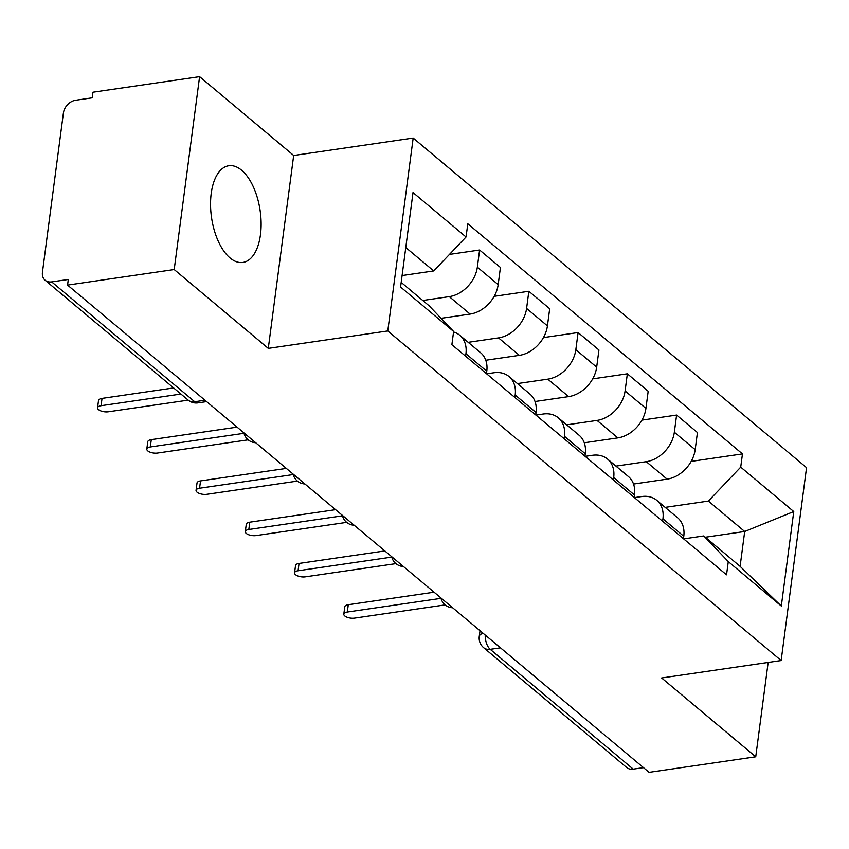 <?xml version="1.0" encoding="UTF-8"?>
<svg xmlns="http://www.w3.org/2000/svg" width="849" height="849" viewBox="0 0 849 849"><rect width="100%" height="100%" fill="white"/><g stroke="black" fill="none" stroke-linecap="round" stroke-linejoin="round"><path stroke-width="1.27" d="M230.058 257.969A48.86 24.547 81.7 0 0 242.878 262.447A48.86 24.547 81.7 0 0 261.121 222.937A48.86 24.547 81.7 0 0 241.604 170.235A48.86 24.547 81.7 0 0 228.784 165.757A48.86 24.547 81.7 0 0 210.552 205.267A48.86 24.547 81.7 0 0 230.058 257.969M199.6 76.654L174.204 269.547L67.559 285.094L649.092 772.346L755.737 756.799L661.658 677.969L781.154 660.543L806.55 467.65L413.176 138.058L293.68 155.484L199.6 76.654L92.955 92.201L92.212 97.826L75.603 100.246A12.523 9.435 -50 0 0 63.399 113.066L42.45 272.211A12.523 9.435 -50 0 0 45.124 280.244A12.523 9.435 -50 0 0 51.683 281.889L194.708 401.726A12.523 6.293 81.7 0 0 197.987 402.872L206.625 401.609M174.204 269.547L268.284 348.377L387.781 330.94L781.154 660.543M67.559 285.094L68.302 279.47L51.683 281.889M755.737 756.799L768.154 662.432M643.489 767.645L633.216 769.141A12.523 9.435 130 0 1 626.658 767.496L483.643 647.67A12.523 9.435 -50 0 0 490.202 649.315L633.216 769.141M633.524 484.047L667.123 479.144A28.813 21.703 -50 0 0 695.172 449.683L697.432 432.523L676.6 415.065L674.339 432.226A28.813 21.703 130 0 1 646.28 461.686L615.939 466.112M662.931 518.824L683.774 536.281A28.813 21.703 -50 0 0 677.629 517.794L656.786 500.337A28.813 21.703 130 0 1 662.931 518.824L662.613 521.254M683.774 536.281L683.456 538.712M641.929 420.128L676.6 415.065M634.394 497.61L641.695 496.548A28.813 21.703 130 0 1 656.786 500.337M584.271 442.775L617.87 437.882A28.813 21.703 -50 0 0 645.919 408.411L648.18 391.262L627.347 373.804L625.087 390.954A28.813 21.703 130 0 1 597.027 420.414L566.686 424.84M634.203 497.45L634.521 495.02A28.813 21.703 -50 0 0 628.377 476.522L607.544 459.065A28.813 21.703 130 0 1 613.689 477.562L613.371 479.993M592.687 378.856L627.347 373.804M585.141 456.348L592.443 455.287A28.813 21.703 130 0 1 607.544 459.065M535.019 401.513L568.618 396.61A28.813 21.703 -50 0 0 596.677 367.15L598.927 350L578.095 332.543L575.834 349.692A28.813 21.703 130 0 1 547.785 379.153L517.444 383.578M584.95 456.189L585.269 453.748A28.813 21.703 -50 0 0 579.124 435.261L558.292 417.804A28.813 21.703 130 0 1 564.436 436.29L564.118 438.731M543.434 337.594L578.095 332.543M535.899 415.087L543.19 414.015A28.813 21.703 130 0 1 558.292 417.804M485.766 360.241L519.365 355.349A28.813 21.703 -50 0 0 547.425 325.878L549.685 308.728L528.842 291.271L526.592 308.42A28.813 21.703 130 0 1 498.533 337.891L468.192 342.317M535.698 414.917L536.027 412.487A28.813 21.703 -50 0 0 529.872 394L509.039 376.542A28.813 21.703 130 0 1 515.184 395.029L514.865 397.459M494.182 296.322L528.842 291.271M486.647 373.815L493.938 372.753A28.813 21.703 130 0 1 509.039 376.542M441.066 318.311L470.113 314.077A28.813 21.703 -50 0 0 498.172 284.617L500.432 267.467L479.6 250.009L477.34 267.159A28.813 21.703 130 0 1 449.28 296.619L422.791 300.482M486.456 373.656L486.774 371.225A28.813 21.703 -50 0 0 480.63 352.728L459.787 335.27A28.813 21.703 130 0 1 465.931 353.757L465.613 356.198M449.482 254.403L479.6 250.009M453.546 331.991A28.813 21.703 130 0 1 459.787 335.27M705.349 537.237L744.7 531.495L708.395 501.069L665.192 507.373M683.647 538.882L703.8 535.942L740.105 566.357L744.7 531.495L793.762 511.565L781.324 606.048L728.283 561.603L703.8 535.942M401.184 282.388L429.138 305.81L453.621 331.471L451.88 344.683L726.542 574.815L728.283 561.603M453.621 331.471L400.579 287.026L413.017 192.553L466.059 236.988L433.733 270.937L405.78 247.526M708.395 501.069L740.721 467.13L742.461 453.907L467.799 223.775L466.059 236.988M740.721 467.13L793.762 511.565M413.176 138.058L387.781 330.94M293.68 155.484L268.284 348.377M402.086 275.554L433.733 270.937M691.182 461.389L742.461 453.907M781.324 606.048L740.105 566.357M441.024 598.354L347.326 612.023A7.206 3.056 -172.5 0 0 343.813 614.124L344.768 606.812A7.206 3.056 7.5 0 1 348.281 604.711L434.083 592.199M343.813 614.124A7.206 3.056 -172.5 0 0 347.23 617.287A7.206 3.056 -172.5 0 0 354.585 618.104L445.173 604.891M391.771 557.093L298.073 570.751A7.206 3.056 -172.5 0 0 294.561 572.852L295.526 565.551A7.206 3.056 7.5 0 1 299.028 563.439L384.83 550.937M294.561 572.852A7.206 3.056 -172.5 0 0 297.978 576.025A7.206 3.056 -172.5 0 0 305.332 576.842L395.921 563.63M342.518 515.821L248.821 529.489A7.206 3.056 -172.5 0 0 245.308 531.591L246.274 524.279A7.206 3.056 7.5 0 1 249.786 522.177L335.588 509.665M245.308 531.591A7.206 3.056 -172.5 0 0 248.725 534.764A7.206 3.056 -172.5 0 0 256.08 535.57L346.668 522.368M293.266 474.559L199.568 488.228A7.206 3.056 -172.5 0 0 196.055 490.329L197.021 483.017A7.206 3.056 7.5 0 1 200.534 480.916L286.336 468.404M196.055 490.329A7.206 3.056 -172.5 0 0 199.483 493.492A7.206 3.056 -172.5 0 0 206.827 494.309L297.415 481.096M244.013 433.298L150.315 446.956A7.206 3.056 -172.5 0 0 146.813 449.057L147.768 441.745A7.206 3.056 7.5 0 1 151.281 439.644L237.083 427.132M146.813 449.057A7.206 3.056 -172.5 0 0 150.231 452.23A7.206 3.056 -172.5 0 0 157.585 453.037L248.173 439.835M180.943 394.042L101.073 405.695A7.206 3.056 -172.5 0 0 97.561 407.796L98.516 400.484A7.206 3.056 7.5 0 1 102.029 398.383L173.652 387.94M97.561 407.796A7.206 3.056 -172.5 0 0 100.978 410.958A7.206 3.056 -172.5 0 0 108.332 411.776L188.202 400.134M449.28 296.619L470.113 314.077M498.533 337.891L519.365 355.349M547.785 379.153L568.618 396.61M597.027 420.414L617.87 437.882M646.28 461.686L667.123 479.144M515.184 395.029L536.027 412.487M564.436 436.29L585.269 453.748M613.689 477.562L634.521 495.02M465.931 353.757L486.774 371.225M526.592 308.42L547.425 325.878M575.834 349.692L596.677 367.15M625.087 390.954L645.919 408.411M674.339 432.226L695.172 449.683M477.34 267.159L498.172 284.617M485.204 635.031A12.523 6.293 81.7 0 0 490.202 649.315L500.464 647.819M204.97 400.229L194.708 401.726A12.523 9.435 -50 0 1 188.138 400.081A12.523 12.523 0 0 0 197.987 402.872M483.643 647.67A12.523 12.523 0 0 1 479.261 636.432A12.523 5.317 7.5 0 1 483.102 633.269M347.326 612.023L348.281 604.711M298.073 570.751L299.028 563.439M248.821 529.489L249.786 522.177M199.568 488.228L200.534 480.916M150.315 446.956L151.281 439.644M101.073 405.695L102.029 398.383M440.918 597.919A12.523 12.523 0 0 0 452.655 607.757M391.665 556.657A12.523 12.523 0 0 0 403.402 566.495M342.412 515.385A12.523 12.523 0 0 0 354.16 525.223M293.16 474.124A12.523 12.523 0 0 0 304.908 483.962M243.918 432.863A12.523 12.523 0 0 0 255.655 442.7M188.138 400.081L45.124 280.244M479.261 636.432L480.025 630.69"/></g></svg>
